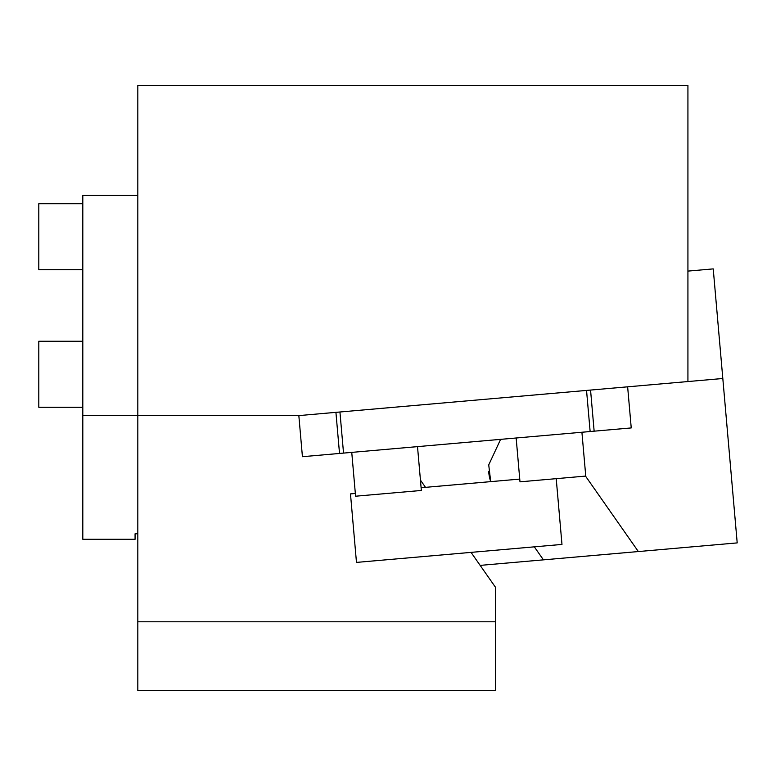 <?xml version="1.0" encoding="UTF-8"?>
<svg xmlns="http://www.w3.org/2000/svg" width="776" height="776" viewBox="0 0 776 776"><rect width="100%" height="100%" fill="white"/><g stroke="black" fill="none" stroke-linecap="round" stroke-linejoin="round"><path stroke-width="1.16" d="M137.818 85.447L687.924 85.447L687.924 381.55L299.817 415.509L137.818 415.509L137.818 85.447M632.731 386.38L657.447 384.217M657.582 384.207L633.09 386.351M137.818 533.781L135.072 533.781L135.072 539.281L82.809 539.281L82.809 415.509L137.818 415.509L137.818 690.553L495.389 690.553L495.389 621.789L137.818 621.789M137.818 195.465L82.809 195.465L82.809 415.509M627.638 386.826L631.237 427.925L590.138 431.524L302.427 456.695L298.838 415.587L299.817 415.509M586.54 390.415L590.138 431.524M339.936 411.998L343.535 453.097M467.996 400.794L484.37 399.359M82.809 407.255L38.8 407.255L38.8 341.246L82.809 341.246M82.809 269.728L38.8 269.728L38.8 203.719L82.809 203.719M351.751 452.379L355.583 496.213L421.349 490.461L417.507 446.627M516.156 437.994L519.988 481.838L585.754 476.076L581.913 432.242M355.35 493.478L350.48 493.905L356.475 562.406L561.979 544.422L556.217 478.666M519.745 479.093L421.106 487.726M420.446 480.111L425.5 487.338L420.446 480.111M534.325 546.847L543.433 559.855L480.15 565.384L471.042 552.376L495.389 587.141L495.389 621.789M687.924 381.55L722.815 378.494L713.231 268.894L687.924 271.105M490.713 481.634L488.725 464.892L500.617 439.352M585.521 476.105L638.347 551.552L737.2 542.899L722.815 378.494M490.645 481.411A41.254 41.254 0 0 1 488.667 471.362M638.347 551.552L543.433 559.855M594.144 431.165L590.555 390.066M339.519 453.446L335.921 412.347"/></g></svg>
